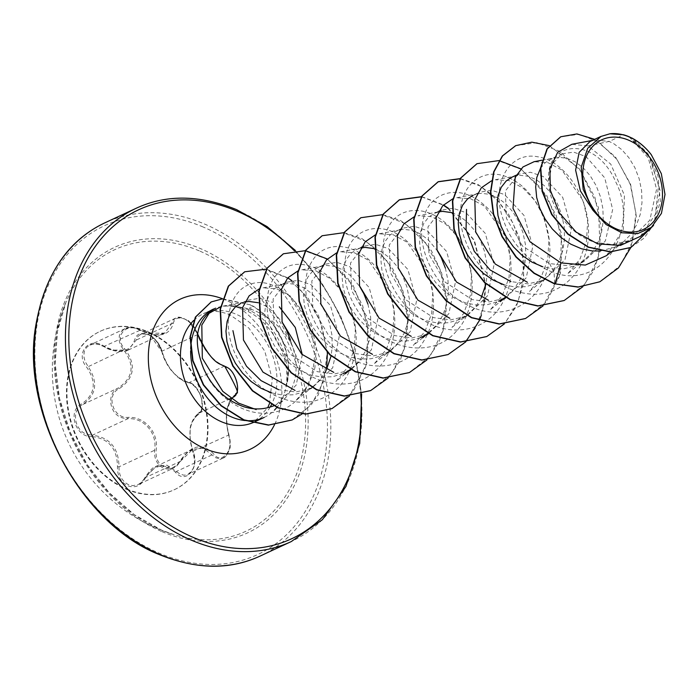 <?xml version="1.0" encoding="UTF-8"?>
<svg xmlns="http://www.w3.org/2000/svg" width="700" height="700" viewBox="0 0 700 700"><rect width="100%" height="100%" fill="white"/><g stroke="black" fill="none" stroke-linecap="round" stroke-linejoin="round"><path stroke-width="0.53" stroke-dasharray="3.5 2.62" d="M126.866 489.011A87.456 66.299 65 0 0 174.396 489.685A87.456 66.299 65 0 0 206.623 411.381A87.456 66.299 65 0 0 148.12 331.791A87.456 66.299 65 0 0 100.59 331.109A87.456 66.299 65 0 0 68.364 409.412A87.456 66.299 65 0 0 126.866 489.011M126.376 489.239A87.456 66.299 65 0 0 173.906 489.912A87.456 66.299 65 0 0 206.133 411.618A87.456 66.299 65 0 0 147.63 332.019A87.456 66.299 65 0 0 100.1 331.345A87.456 66.299 65 0 0 67.874 409.64A87.456 66.299 65 0 0 126.376 489.239M92.006 436.599C108.719 438.515 117.206 448.551 117.477 466.725C117.276 475.773 120.706 482.142 127.785 485.826C135.109 488.285 140.875 485.844 145.084 478.511C154.236 464.336 164.377 462.254 175.508 472.273C185.763 484.942 200.305 467.399 192.955 451.246C187.784 434.07 189.42 421.942 197.873 414.881C207.996 410.515 199.509 383.136 187.705 382.034C175.77 377.895 167.265 367.841 162.207 351.881C160.064 343.936 155.409 338.144 148.242 334.486C141.015 331.966 136.465 333.821 134.601 340.06C130.252 351.977 120.12 354.06 104.212 346.29C89.101 335.895 74.585 353.456 86.791 367.342C96.775 382.314 95.13 394.45 81.865 403.743C66.885 410.349 75.355 437.736 92.006 436.599A1.208 0.49 90.2 0 1 92.356 435.234L87.789 434.551C74.322 431.27 70.831 409.824 82.862 404.469C96.6 394.765 98.315 382.051 88.016 366.336L85.076 361.498L83.79 356.3L84.289 351.479L86.433 347.594L89.793 345.065L94.369 343.954L99.356 344.514L111.851 350.088L128.153 350.096L136.176 340.095L137.786 336.551L140.787 334.381L144.725 333.891L149.091 335.09L153.396 337.767L157.22 341.635L160.195 346.281L162.024 351.164C165.681 364.192 172.655 373.984 182.928 380.529L188.737 382.76C199.596 383.871 207.541 409.5 198.258 413.516C189.341 420.989 187.617 433.685 193.104 451.614L194.477 457.188L194.565 462.927L193.349 468.081L190.986 472.071L187.827 474.495L184.056 475.23L180.232 474.119L166.976 465.194L156.144 466.323L144.891 477.838L141.724 482.116L138.154 484.575L132.877 485.669L128.564 484.698C121.957 481.241 118.781 475.274 119.044 466.804C118.615 447.851 109.716 437.334 92.356 435.234L127.881 418.696C144.112 417.515 157.623 433.457 154.569 450.266C154.053 458.798 157.106 464.826 163.721 468.335L168.63 469.298L173.425 468.16L177.117 465.631L180.425 461.309L192.955 449.19L203.525 448.376L215.775 457.748L219.721 458.832L223.064 458.097L226.564 455.192L228.743 451.141L229.862 446.171L229.845 440.694L228.83 435.523C234.412 449.838 221.602 465.246 213.588 453.889C202.396 442.61 191.266 444.894 180.206 460.731C176.207 467.233 170.966 469.42 164.5 467.311C158.331 464.039 155.523 458.412 156.091 450.433C159.049 432.915 144.961 416.308 128.144 417.375C112.936 418.793 105.516 394.678 119.28 388.675C134.689 377.912 136.491 364.604 124.679 348.731C113.286 337.129 126.096 321.685 139.904 330.339C158.322 338.223 169.444 335.939 173.25 323.505C174.466 318.316 178.229 316.811 184.555 319.007C190.864 322.227 195.143 327.171 197.365 333.83C204.032 350.805 213.36 361.83 225.348 366.922A1.208 0.971 -75.3 0 0 224.263 366.223L218.977 363.755C209.344 356.816 202.204 347.104 197.549 334.626L195.457 329.595L192.097 324.765L187.95 320.915L183.575 318.439L179.41 317.485L175.822 318.054L173.154 320.092L171.701 323.558L164.745 333.069L147.893 333.314L134.496 327.994L129.106 327.582L124.504 328.93L121.17 331.748L119.324 335.632L119.079 340.209L120.461 345.047L123.541 349.799C135.039 364.901 133.324 377.615 118.388 387.931C105.998 393.356 109.314 415.004 123.191 418.075L127.881 418.696L128.144 417.375M234.229 395.623C226.091 403.007 224.289 416.308 228.83 435.523M199.229 250.845A155.321 117.749 65 0 0 65.861 302.575L65.861 302.575A155.321 117.749 65 0 0 161.472 530.066A155.321 117.749 65 0 0 173.862 534.634A155.321 117.749 65 0 0 173.871 534.634A155.321 117.749 65 0 0 304.973 436.415A155.321 117.749 65 0 0 199.229 250.845M275.686 408.791A59.832 45.36 65 0 0 286.169 386.251L286.16 386.733C292.469 358.829 275.651 323.094 250.749 310.914L247.441 309.356L231.998 305.655L250.915 309.137C268.476 315.84 281.986 327.294 291.436 343.49A53.419 40.495 65 0 1 285.889 397.329L276.902 407.418M273.674 405.869A53.419 40.495 65 0 0 275.572 405.055A53.419 40.495 65 0 0 285.889 397.329M244.921 420.516A59.832 45.36 65 0 0 245.858 420.604M264.127 417.454A59.832 45.36 65 0 0 274.558 410.007M286.169 386.251L286.002 386.33C291.104 358.942 273.14 323.785 248.264 311.596L244.921 310.004C234.194 305.471 224.385 304.859 215.486 308.175A59.832 45.36 65 0 0 213.64 308.971L203.446 313.705A59.832 45.36 -115 0 1 235.97 314.169A59.832 45.36 -115 0 1 271.46 404.705M190.68 348.688A59.832 45.36 65 0 0 190.627 351.015M244.912 301.998L240.66 303.459L247.572 300.248L259.595 298.279L272.816 302.418M258.239 302.724L265.37 305.891L273.297 311.789L282.249 322.438M589.942 141.549L594.991 139.93L609.184 141.452L613.804 143.719L621.731 149.616L628.871 157.666L634.795 167.484L639.126 178.614L641.585 190.531L641.988 202.676L640.22 214.463L636.326 225.33L630.42 234.78L623.735 241.561L614.819 247.161L600.521 250.968M606.506 255.623L623.28 229.364L624.426 195.221L610.75 164.115L587.939 145.889L609.184 141.452L623.534 134.776M629.186 136.789L648.279 157.885L656.591 189.227L649.827 220.237L628.871 240.616L612.561 244.58L595.201 242.366C568.829 234.727 548.258 204.995 548.704 180.968L552.204 163.949L562.275 153.781L573.676 152.127L586.075 156.625L604.721 177.835L612.675 209.475L605.386 240.922L583.914 261.537L567.35 265.641L549.649 263.567L522.637 246.172L506.441 218.426L505.374 190.942L518.569 174.125L530.407 172.244L543.279 176.54L562.739 197.418L571.445 228.62L565.023 259.639L544.294 279.983L528.089 283.876L510.93 281.584M540.444 168.446L544.871 162.995L550.375 159.311L558.731 157.299L566.834 158.244L575.085 161.735L583.021 167.641L590.161 175.683L596.076 185.5L600.416 196.63L602.875 208.556L603.269 220.692L601.51 232.479L597.616 243.346L591.71 252.796L584.019 260.374L574.866 265.738L564.637 268.642L553.77 268.984L542.745 266.779M511.665 177.327L515.261 176.032M495.39 179.716L520.012 175.315L528.115 176.26L536.375 179.751L544.303 185.657L551.442 193.699L557.366 203.525L561.697 214.655L564.156 226.572L564.55 238.709L562.791 250.495L558.898 261.371L552.991 270.812L546.306 277.594L537.39 283.203L525.919 286.659L515.051 287.009L504.035 284.804M456.68 197.741L478.065 193.707L472.946 195.344L479.85 192.133L491.715 190.278L504.56 194.565L524.011 215.416L532.744 246.619L526.251 277.769L505.575 297.999L489.396 301.875L472.22 299.609L445.27 282.266L428.995 254.468L427.971 226.922L441.14 210.157L452.979 208.294L465.85 212.581L485.293 233.406L494.034 264.784L487.541 295.75L466.856 316.015L450.713 319.9L433.501 317.625L406.516 300.248L390.276 272.44L389.252 244.974L402.421 228.182L414.225 226.293L427.131 230.598L446.609 251.493L455.306 282.739L448.858 313.714L428.146 334.04L411.985 337.934L394.791 335.641L367.806 318.264L351.592 290.553L350.507 263.043L363.711 246.199L375.567 244.318L388.412 248.614L407.873 269.483L416.588 300.676L410.148 331.748L389.428 352.056L373.24 355.941L356.072 353.666L329.114 336.306L312.874 308.604L311.815 280.963L324.993 264.215L336.849 262.351L349.703 266.639L369.145 287.481L377.886 318.754L371.394 349.825L350.717 370.072L334.547 373.949L317.363 371.683L290.412 354.349L274.12 326.498L273.114 299.005L286.283 282.24L298.104 280.368L310.984 284.655L330.453 305.524L339.168 336.849L332.684 367.806L311.999 388.098L295.881 391.991L278.644 389.699M478.065 193.707L481.302 193.34L489.405 194.276L497.656 197.776L505.593 203.674L512.733 211.724L518.648 221.541L522.979 232.671L525.446 244.589L525.84 256.734L524.081 268.511L520.188 279.387L514.281 288.829L505.26 297.395M502.18 299.381L497.438 301.77L487.209 304.684L476.341 305.025L465.316 302.82L454.615 298.2L444.719 291.445L436.03 282.914L428.934 273.07L423.701 262.439L420.543 251.58L419.536 241.089L420.665 231.499L423.806 223.344L428.733 217.053L434.236 213.369L439.346 211.732L417.961 215.758L431.716 216.685L445.769 224.149L458.185 237.431L467.162 255.132L471.52 275.118L470.383 295.234L463.741 313.346L452.008 327.39M451.815 212.625L458.946 215.793L466.874 221.699L474.014 229.74L479.938 239.557L484.269 250.688L486.727 262.605L487.121 274.75L485.949 283.92M481.136 298.078L475.562 306.854L467.88 314.431L458.719 319.786L448.49 322.7L437.623 323.041L426.598 320.836L415.905 316.225L406 309.461L397.311 300.93L390.215 291.086L384.991 280.455L381.832 269.605L380.826 259.105L381.955 249.524L385.096 241.36L390.014 235.069L395.517 231.385L400.636 229.749L403.874 229.373L411.967 230.318L420.227 233.809L428.164 239.715L437.194 250.495M420.411 337.636L409.771 340.716L398.912 341.066L387.887 338.852L377.186 334.241L367.281 327.486L358.601 318.955L351.505 309.102L346.273 298.471L343.114 287.621L342.108 277.121L343.236 267.54L346.377 259.385L351.304 253.094L356.808 249.401L361.06 247.949M374.386 248.666L381.517 251.834L389.445 257.731L396.585 265.781L402.509 275.599L406.84 286.729L409.299 298.646L409.692 310.791L407.934 322.569L404.04 333.445L398.134 342.886L390.442 350.464L381.29 355.828L371.061 358.741L360.194 359.082L349.169 356.877L338.476 352.257L328.571 345.502L319.882 336.971L312.786 327.127L307.562 316.496L304.404 305.637L303.398 295.146L304.526 285.556L307.668 277.401L312.585 271.11L318.089 267.426L323.207 265.781L326.445 265.414L334.539 266.359L342.799 269.85L350.735 275.748L359.73 286.484M343 373.66L332.342 376.757L321.484 377.099L310.459 374.894L299.757 370.283L289.852 363.519L281.172 354.988L274.067 345.144L268.844 334.512L265.685 323.662L264.679 313.162L265.808 303.581L268.949 295.418L273.875 289.126L279.379 285.442L287.726 283.43L295.829 284.375L304.089 287.866L312.016 293.773L319.156 301.814L325.071 311.631L329.411 322.77L331.87 334.688L332.264 346.824L331.091 356.002M445.366 268.1L448.017 280.63L448.411 292.766L446.652 304.553L442.759 315.429L436.852 324.87L427.831 333.428M424.716 335.44L421.243 337.26M367.911 304.045L370.58 316.662L370.983 328.808L369.224 340.594L365.321 351.461L359.424 360.911L350.402 369.469M347.322 371.455L343.814 373.293M326.296 370.116L320.705 378.928L314.02 385.709L303.861 391.869L293.632 394.774L282.765 395.124L271.74 392.91M587.939 145.889L571.821 144.314M640.316 236.39L655.445 214.287L658.481 185.29L649.477 157.386L631.794 137.996M302.286 354.751L296.214 385.061L276.246 404.731L270.541 406.884M290.474 340.043L291.436 343.49M549.649 263.567L554.129 272.851C604.905 290.185 639.363 227.019 615.878 182.21C595.7 134.671 544.906 140.464 548.704 180.968M203.604 368.576C213.911 395.264 244.309 417.349 271.416 412.624C300.694 409.281 320.267 374.71 312.83 339.57C306.967 304.377 275.564 276.474 251.816 283.701C227.832 289.896 219.852 328.589 238.84 360.876C256.366 393.776 297.316 412.16 325.342 396.751C354.305 383.215 364.376 338.949 349.064 305.235C335.108 270.69 300.037 254.424 280.998 270.646C260.873 285.11 262.211 328.055 286.965 356.466C310.502 385.928 352.52 393.619 375.646 370.598C400.006 349.221 400.636 302.024 380.161 273.114C360.745 242.961 325.771 237.737 312.27 260.995C297.404 282.756 308.184 327.285 337.426 350.026C365.767 374.203 406.543 370.659 423.579 341.303C442.085 313.267 433.422 265.86 409.211 243.407C385.709 219.354 353.106 225.4 346.159 254.188C340.839 278.014 348.154 301.481 368.113 324.59C393.418 352.467 435.277 356.405 456.47 331.091C478.984 307.317 476.438 259.744 454.536 232.846C433.58 204.566 399.149 203.14 387.765 228.445C374.929 252.376 388.806 296.809 419.221 317.301C448.866 339.334 488.705 331.993 503.484 300.869C519.803 270.935 508.156 224.079 483.044 204.094C458.517 182.42 427.219 192.185 422.634 222.451C416.439 251.737 439.031 294.079 471.826 307.037C504.219 321.816 539.866 303.546 547.549 268.389C556.894 233.975 537.04 190.566 510.423 178.596C483.998 164.727 457.896 185.001 460.591 218.321C461.606 251.116 491.776 288.733 525.175 293.309C558.591 299.845 588.105 271.644 588.438 234.456C590.441 197.549 563.771 160.072 537.451 156.748C510.895 151.419 491.759 180.906 501.778 215.189C510.239 243.11 527.695 262.334 554.129 272.851L554.628 283.99M599.786 281.776L620.121 265.729L632.59 241.588L635.915 213.028L630.227 184.284L617.006 159.504L598.815 142.117L578.891 134.33L560.639 136.832M630.866 247.476L644.122 238.088L653.747 224.516L660.065 190.339L649.889 157.36L629.3 136.832M630.849 247.485L636.335 216.256L630.569 184.188L615.492 157.01L594.702 139.335M653.529 225.435L660.319 201.39L658.009 175.884L647.964 153.668L633.001 138.644M231.998 305.655L223.134 306.127M296.275 400.12L308.123 386.137L314.877 367.973L316.155 347.664L311.955 327.469L290.754 296.301L276.824 288.829L263.095 287.849M345.345 373.73L335.877 381.465L347.524 367.447L354.261 349.387L355.329 329.175L351.006 309.085L341.994 291.445L329.586 278.197L315.578 270.699L301.831 269.876M374.561 363.396L386.286 349.484L392.919 331.371L394.091 311.15L389.716 291.095L368.401 260.207L354.384 252.761L340.533 251.799M422.783 337.689L413.306 345.424L424.979 331.415L431.699 313.303L432.749 293.081L428.47 273.079L407.137 242.226L393.059 234.693L379.26 233.835M490.709 309.339L502.416 295.418L509.075 277.401L510.195 257.197L505.925 237.108L484.514 206.115L470.488 198.695L456.68 197.785M546.306 277.594L529.454 291.366L541.091 277.384L547.811 259.306L548.931 239.094L544.565 219.021L535.587 201.346L523.171 188.125L509.145 180.617L495.399 179.769M568.129 273.28L579.871 259.376L586.504 241.264L587.641 221.034L583.31 200.979L561.934 170.065L547.934 162.662L534.109 161.718M515.602 145.714L536.909 142.643L559.729 151.287L580.247 170.494L594.974 197.531L601.317 228.463L597.94 258.764L584.999 284.016L564.077 300.554M476.866 163.748L498.164 160.668L520.984 169.286L541.503 188.475L556.246 215.504L562.599 246.426L559.247 276.736L546.315 301.998L525.411 318.553M460.136 178.771L480.06 185.955L498.523 201.329L513.135 223.23L521.972 249.252L523.766 276.491L518.07 301.919L505.295 322.709L486.675 336.578M421.627 196.822L443.249 205.126M447.886 208.32L473.952 240.319L485.214 283.246M485.301 286.79L482.921 308.569L475.545 328.046L463.619 343.787L447.93 354.611M360.754 217.796L382.043 214.725L404.863 223.361L425.373 242.55L440.108 269.57L446.451 300.493L443.1 330.785L430.176 356.046L409.273 372.601M322.026 235.812L343.332 232.741L366.161 241.377L386.671 260.592L401.406 287.621L407.741 318.553L404.373 348.854L391.422 374.106L370.501 390.644M283.29 253.846L304.588 250.757L327.416 259.385L347.935 278.574L362.67 305.594L369.031 336.525L365.671 366.826L352.739 392.088L331.835 408.651M244.624 271.845L265.773 269.264L288.059 278.355L307.685 297.404L321.457 323.549L327.11 352.949L323.645 381.351L311.412 404.757L292.058 419.991M211.111 301.971L221.769 299.031L250.898 304.946L250.749 310.914M549.369 145.644L579.303 168.726L598.43 207.445L600.128 250.862L593.758 270.445L582.907 286.676M520.905 168.884L546.77 195.414L561.452 233.406L560.394 273.534L543.051 305.909M460.25 178.596L477.934 184.441L494.716 196.849L508.891 214.769L518.997 236.652L523.95 260.584L523.136 284.471L516.451 306.224L504.332 323.934M421.741 196.639L443.459 204.907M448.35 208.276L474.425 240.459L485.555 283.561M485.608 285.521L484.724 300.457M484.514 301.858L481.302 315.324M382.812 214.638L400.505 220.474L417.279 232.881L431.454 250.801L441.56 272.685L446.521 296.616L445.707 320.504L439.023 342.256L426.904 359.966M344.102 232.645L361.795 238.499L378.569 250.906L392.744 268.826L402.85 290.701L407.803 314.641L406.989 338.529L400.304 360.273L388.194 377.991M327.338 258.983L353.194 285.512L367.876 323.505L366.817 363.632L349.484 396.007M266.385 269.159L287.787 277.812M291.716 280.578L296.555 284.585M296.966 284.953L318.43 315.044L327.425 352.529M326.559 369.582L318.141 395.115L302.033 413.998M222.688 298.812L250.898 304.946A60.06 45.526 65 0 1 286.16 386.733M286.002 386.33A60.06 45.526 65 0 0 250.574 305.104L248.264 311.596M175.508 472.273A1.208 0.63 137.9 0 1 176.759 471.31L212.293 454.773A1.208 0.691 -38.4 0 0 213.588 453.889M145.084 478.511L144.891 477.838L180.574 461.248L180.206 460.731M117.477 466.725L119.044 466.804L154.569 450.266L156.091 450.433M119.28 388.675A1.208 0.464 -118.1 0 0 118.388 387.931L82.862 404.469A1.208 0.551 61.7 0 1 81.865 403.743M124.679 348.731L123.541 349.799L86.791 367.342M139.904 330.339L104.212 346.29M173.25 323.505A1.208 0.884 -171.3 0 0 171.701 323.558L136.176 340.095A1.208 0.831 12.5 0 1 134.601 340.06M192.955 451.246L228.629 435.076C224.394 416.631 226.109 403.935 233.782 396.979C242.594 393.312 234.605 367.474 224.263 366.223L188.737 382.76A1.208 0.91 101.5 0 1 188.361 382.777C186.025 382.611 182.464 380.713 177.669 377.072L171.999 371.35C166.775 364.752 163.38 358.164 161.814 351.584L159.023 344.759L157.133 341.985C154.709 339.229 145.075 328.869 161.814 351.584C156.756 340.594 152.355 335.072 148.593 335.037C144.148 333.655 141.383 333.506 140.298 334.582L175.56 318.168C178.019 316.05 182.621 317.24 189.367 321.746C192.771 324.336 195.562 328.457 197.732 334.127L193.979 326.69C191.966 325.036 180.259 309.785 197.732 334.127A1.208 0.621 -16.8 0 1 197.549 334.626L162.024 351.164A1.208 0.56 166.9 0 0 161.814 351.584A1.208 0.56 166.9 0 0 162.207 351.881M197.873 414.881A1.208 0.98 59.8 0 1 198.205 413.543C200.638 410.524 202.396 412.265 201.845 400.627C200.926 392.368 192.57 382.445 188.361 382.777A1.208 0.91 101.5 0 1 187.705 382.034M187.784 474.512C194.609 468.939 196.149 464.476 192.745 451.535L190.059 440.562L190.19 427.674L191.284 423.211L198.205 413.543A1.208 0.98 59.8 0 1 198.258 413.516L228.734 399.332M162.015 531.641A157.482 119.394 65 0 0 306.714 443.791A157.482 119.394 65 0 0 200.287 248.517A157.482 119.394 65 0 0 55.589 336.368A157.482 119.394 65 0 0 162.015 531.641M203.192 227.027A181.396 137.524 65 0 0 36.523 328.213A181.396 137.524 65 0 0 159.101 553.131A181.396 137.524 65 0 0 325.78 451.946A181.396 137.524 65 0 0 203.192 227.027M260.137 556.062A183.811 139.352 65 0 0 327.88 391.493A183.811 139.352 65 0 0 204.916 224.193A183.811 139.352 65 0 0 105.017 222.775M136.124 208.294A183.811 139.352 -115 0 1 236.023 209.72A183.811 139.352 -115 0 1 358.986 377.011A183.811 139.352 -115 0 1 291.244 541.581M270.217 406.998A59.832 45.36 -115 0 1 253.943 422.196L267.741 407.706M222.434 298.734A82.81 62.781 -115 0 1 225.172 299.845A82.81 62.781 -115 0 1 274.505 424.716M193.812 320.373A59.832 45.36 -115 0 1 203.446 313.705C209.466 310.188 218.225 310.502 229.723 314.641L248.815 328.011L264.775 351.155L272.274 379.041L269.456 403.576M294.227 250.626A181.396 137.524 -115 0 1 360.727 394.188M233.782 396.979L230.939 398.309M173.906 489.912L174.396 489.685M164.85 333.025L128.424 349.974M65.861 302.575A172.786 172.786 0 0 0 173.862 534.634L161.534 530.084L134.312 514.692L108.99 492.52L87.211 464.642L70.376 432.652L59.517 398.422L55.195 364L57.47 331.433L65.861 302.575M562.275 153.773L550.375 159.311M438.874 211.207L434.236 213.369M402.421 228.174L395.517 231.385M361.419 247.257L356.808 249.401M324.993 264.215L318.089 267.426M286.274 282.231L279.379 285.442M628.871 240.625L614.819 247.161M583.914 261.546L576.1 265.178M544.294 279.991L537.39 283.203M466.865 316.024L459.961 319.235M389.428 352.065L382.533 355.276M311.999 388.106L305.104 391.317M592.349 140.429L594.991 139.93M276.255 404.74L275.572 405.055M223.125 306.092L245.77 301.822M296.319 400.172L314.02 385.709M263.086 287.831L284.489 283.806M348.6 371.07L352.73 367.692M301.814 269.815L323.207 265.781M374.596 363.44L391.449 349.676M340.524 251.799L361.918 247.765M426.029 335.029L430.159 331.651M379.251 233.774L400.636 229.749M452.025 327.408L468.877 313.635M490.744 309.382L500.238 301.621M503.457 298.996L507.596 295.619M568.173 273.341L585.025 259.578M542.028 160.204L555.494 157.675M611.056 251.921L623.735 241.561M295.4 250.486L320.714 281.164L340.856 316.549L354.734 354.821L361.637 393.942M223.064 458.089C225.444 457.494 227.588 454.562 229.477 449.286C230.606 448.56 230.449 443.87 229.014 435.216L227.071 426.291L226.564 416.036L227.08 410.524L230.466 400.47M192.964 449.199C187.749 452.287 186.366 452.419 180.574 461.248L173.425 468.16L138.154 484.575C140.192 483.971 142.38 481.758 144.725 477.942C149.616 470.523 153.388 466.673 156.03 466.384L156.039 466.384M164.736 333.051C153.895 335.379 155.75 335.956 140.018 329.945C133.516 326.979 128.555 326.541 125.116 328.632L125.116 328.632M225.059 366.844L216.116 361.322L211.505 356.991L205.424 349.414L199.518 338.905M231.665 398.825L233.844 396.944C237.781 391.011 237.93 396.751 237.291 382.821L235.532 377.431L231.394 370.816C228.13 367.64 225.899 366.109 224.709 366.214M223.02 458.115L187.827 474.495M192.561 449.356L156.135 466.314M125.038 328.659L89.854 345.039M128.144 350.088L128.135 350.088C122.754 353.649 107.765 349.983 104.134 346.736C94.334 342.37 95.261 343.928 89.793 345.065L89.793 345.065M100.1 331.345L100.59 331.109"/><path stroke-width="1.05" d="M225.348 366.922C234.745 368.191 242.191 392.297 234.229 395.623A1.208 1.032 -120.8 0 1 233.844 396.944L235.83 395.08C234.369 389.515 245.245 402.824 224.709 366.214L220.255 364.254C213.036 361.121 205.529 351.076 197.732 334.127A1.208 0.621 -16.8 0 0 197.619 333.953M616.63 229.023A49.411 37.459 -115 0 1 583.24 167.746A49.411 37.459 -115 0 1 628.644 140.184A49.411 37.459 -115 0 1 662.034 201.451A49.411 37.459 -115 0 1 616.63 229.023M215.486 308.175C196.219 319.322 192.255 339.456 203.604 368.576C212.266 387.59 225.715 400.33 243.959 406.779C253.155 409.605 262.01 409.64 270.541 406.884A53.419 40.495 65 0 0 273.674 405.869M190.627 351.015A59.832 45.36 65 0 0 231.612 416.99A59.832 45.36 65 0 0 244.921 420.516M245.858 420.604A59.832 45.36 65 0 0 264.127 417.454L253.943 422.196A59.832 45.36 -115 0 1 252.595 422.791M274.558 410.007A59.832 45.36 65 0 0 275.686 408.791L276.902 407.418M213.64 308.971A59.832 45.36 65 0 0 190.68 348.688M278.644 389.699L261.021 380.608L246.523 366.266L236.845 348.714L232.925 330.636M271.74 392.91L261.047 388.299L251.142 381.535L242.454 373.004L235.358 363.16L230.134 352.529L226.966 341.679L225.96 331.179L227.098 321.598L230.23 313.434L235.156 307.151L240.66 303.459M244.912 301.998L249.016 301.446L258.239 302.724M640.325 236.407L651.324 227.412L637.56 233.686L621.74 232.75L606.13 224.56L592.988 210.359L583.161 189.306L581.227 167.151L587.711 148.286L601.081 136.412L609.936 133.779L623.534 134.776A53.419 40.495 -115 0 1 628.924 136.675A53.419 40.495 -115 0 1 629.186 136.789L633.001 138.644M600.521 250.968L592.48 250.968L581.464 248.763L570.762 244.151L560.858 237.388L552.178 228.856L545.072 219.013L539.849 208.381L536.69 197.531L535.684 187.031L536.812 177.441L540.444 168.446M542.745 266.779L532.053 262.168L522.148 255.404L513.459 246.873L506.363 237.029L501.139 226.398L497.971 215.548L496.965 205.048L498.094 195.466L501.235 187.303L506.161 181.011L511.665 177.327L518.569 174.116M515.261 176.032L516.775 175.691M510.93 281.584L490.123 269.973L474.267 251.344L466.043 229.582L466.541 209.388M504.035 284.804L493.334 280.184L483.429 273.429L474.74 264.898L467.644 255.054L462.42 244.422L459.261 233.564L458.255 223.064L459.384 213.482L462.525 205.327L467.442 199.036L472.946 195.344M439.346 211.732L442.584 211.356L451.815 212.625M361.06 247.949L365.155 247.398L374.386 248.666M505.26 297.395L502.18 299.381M485.949 283.92L481.136 298.078M437.194 250.495L441.219 257.574L445.366 268.1M427.831 333.428L424.716 335.44M428.146 334.049L420.411 337.636M359.73 286.484L363.79 293.615L367.911 304.045M350.402 369.469L347.322 371.455M350.717 370.081L343 373.66M331.091 356.002L326.296 370.116M571.821 144.314L557.69 152.285L549.894 168.744L550.366 190.4L559.519 213.08L576.205 232.164L597.704 243.862L620.384 245.438L640.316 236.39M632.266 138.18L631.794 137.996C639.144 141.838 645.619 147.376 651.227 154.621L661.325 173.653L665 194.416L661.43 213.395L651.324 227.412M592.988 210.359L580.396 190.951L575.61 170.135L579.171 152.364L589.942 141.549L601.064 136.369M279.326 306.828L295.26 327.442L302.286 354.751M282.249 322.438L286.361 329.656L290.474 340.043M599.629 281.846L578.331 286.965L554.951 283.841L578.008 287.114L599.786 281.776M560.639 136.832L546.98 148.96L540.47 168.184L542.071 191.275L551.626 214.489L567.796 234.15L588.306 247.266L610.269 251.921L630.866 247.476M599.952 281.697L618.424 267.951L630.849 247.485M594.702 139.335L576.931 133.936L560.805 136.763L547.304 148.811L540.794 168.035L542.395 191.126L551.95 214.34L568.12 234.001L588.621 247.118L610.593 251.773L631.024 247.398L653.529 225.435M549.369 145.644L531.851 142.161L515.76 145.644L502.609 155.855L493.981 171.78L490.831 191.844L493.64 214.148L502.311 236.521L516.233 256.839L534.275 273.14L554.951 283.841L560.98 262.902L585.305 265.081L606.506 255.623L611.056 251.921M220.815 306.679L209.107 313.303L201.81 325.045L202.317 358.216L222.766 391.37L238.516 403.104L256.183 409.57M259.192 288.899L249.121 295.864L242.568 307.615L243.451 340.034L262.955 372.111L295.033 390.416M297.894 270.953L287.735 277.874L281.251 289.739L282.118 322.017L301.717 354.183L333.812 372.374M336.621 252.875L326.506 259.875L319.97 271.582L320.845 303.931L340.48 336.14L372.505 354.358M375.331 234.894L365.225 241.78L358.75 253.575L359.555 285.933L379.164 318.168L411.241 336.359M414.041 216.886L403.935 223.843L397.39 235.559L398.265 267.96L417.926 300.125L449.846 318.281M452.76 198.835L442.68 205.756L436.161 217.534L437.019 249.926L456.523 282.03L488.556 300.317M491.47 180.862L481.329 187.793L474.819 199.614L475.694 231.963L495.302 264.075L527.415 282.266M542.028 160.204L534.1 161.7L522.988 166.95L515.183 177.354L513.004 208.416L529.988 241.754L560.98 262.902M554.628 283.99L533.951 273.289L515.909 256.988L501.996 236.67L493.316 214.296L490.508 192.001L493.657 171.929L502.294 156.004L515.602 145.714M564.077 300.554L537.766 306.031L510.064 299.696L484.671 282.748L465.062 257.933L453.871 229.215L452.419 201.119L460.565 178.097L476.866 163.748M525.411 318.553L499.091 324.056L471.38 317.73L445.961 300.773L426.344 275.949L415.144 247.214L413.709 219.1L421.873 196.079L438.034 181.825L460.136 178.771M486.675 336.578L460.373 342.072L432.67 335.746L407.26 318.806L387.642 294L376.442 265.274L374.981 237.169L383.127 214.148L399.262 199.867L421.627 196.822M443.249 205.126L447.886 208.32M485.214 283.246L485.301 286.79M447.93 354.611L421.619 360.098L393.908 353.754L368.506 336.796L348.906 311.973L337.715 283.246L336.28 255.15L344.435 232.129L360.754 217.796M409.273 372.601L382.961 378.114L355.25 371.796L329.831 354.848L310.214 330.033L299.005 301.289L297.553 273.184L305.716 250.154L322.026 235.812M370.501 390.644L344.19 396.13L316.496 389.786L291.095 372.838L271.486 348.031L260.295 319.305L258.842 291.209L266.998 268.196L283.29 253.846M331.835 408.651L305.515 414.155L277.804 407.82L252.385 390.871L232.767 366.047L221.567 337.304L220.133 309.199L228.296 286.178L244.624 271.845M292.058 419.991L268.371 425.136L243.661 420.009L221.016 405.816L203.315 384.965L192.649 360.771L190.05 336.963L195.352 317.118L211.111 301.971M582.907 286.676L564.235 300.475L538.09 305.882L510.387 299.547L484.986 282.599L465.386 257.784L454.195 229.066L452.742 200.97L460.889 177.949L477.032 163.678L498.96 160.58M499.17 160.606L520.905 168.884M543.051 305.909L525.569 318.474L499.415 323.908L471.695 317.581L446.285 300.624L426.668 275.8L415.467 247.065L414.024 218.951L422.196 195.93L438.358 181.676L460.25 178.596M504.332 323.934L486.841 336.499L460.688 341.924L432.994 335.598L407.584 318.658L387.966 293.851L376.766 265.125L375.305 237.02L383.451 213.999L399.586 199.719L421.741 196.639M443.459 204.907L448.35 208.276M485.555 283.561L485.608 285.521M484.724 300.457L484.514 301.858M481.302 315.324L479.386 320.504M479.299 320.723L465.762 341.81M465.631 341.95L448.096 354.541L421.942 359.949L394.231 353.596L368.83 336.639L349.23 311.824L338.039 283.098L336.604 254.993L344.759 231.98L360.911 217.718L382.812 214.638M426.904 359.966L409.439 372.523L383.285 377.965L355.574 371.639L330.155 354.699L310.529 329.884L299.329 301.14L297.876 273.035L306.04 250.005L322.192 235.734L344.102 232.645M388.194 377.991L370.668 390.574L344.514 395.981L316.82 389.637L291.419 372.689L271.81 347.882L260.619 319.156L259.166 291.06L267.312 268.039L283.456 253.767L305.384 250.67M305.594 250.696L327.338 258.983M349.484 396.007L332.001 408.572L305.839 414.006L278.127 407.671L252.709 390.723L233.091 365.899L221.891 337.155L220.456 309.05L228.62 286.029L244.781 271.766L266.385 269.159M287.787 277.812L291.716 280.578M327.425 352.529L326.559 369.582M302.033 413.998L292.215 419.912L268.686 424.988L243.985 419.86L221.34 405.668L203.639 384.816L192.972 360.623L190.374 336.814L195.676 316.96L211.278 301.901L222.688 298.812M609.936 133.779A53.078 40.241 -115 0 1 651.227 154.621M105.017 222.775A183.811 139.352 65 0 0 37.275 387.345A183.811 139.352 65 0 0 160.239 554.636A183.811 139.352 65 0 0 260.137 556.062L291.244 541.581A183.811 139.352 -115 0 1 191.345 540.164A183.811 139.352 -115 0 1 68.381 372.864A183.811 139.352 -115 0 1 136.124 208.294L105.017 222.775C67.909 240.275 44.844 274.479 35.814 325.369C20.265 412.204 81.707 524.746 159.582 554.689C196.516 569.599 230.037 570.054 260.137 556.062M360.727 394.188A181.396 137.524 -115 0 1 193.069 537.329A181.396 137.524 -115 0 1 70.481 312.41A181.396 137.524 -115 0 1 237.16 211.225A181.396 137.524 -115 0 1 294.227 250.626M271.46 404.705A59.832 45.36 -115 0 1 270.217 406.998M252.245 422.931A59.832 45.36 -115 0 1 221.428 421.733A59.832 45.36 -115 0 1 183.024 374.666A59.832 45.36 -115 0 1 193.812 320.373M274.505 424.716A82.81 62.781 -115 0 1 205.048 448.709A82.81 62.781 -115 0 1 148.899 347.576A82.81 62.781 -115 0 1 222.434 298.734M230.939 398.309L228.734 399.332M295.4 250.486L267.067 226.59L236.679 209.668C199.745 194.758 166.224 194.303 136.124 208.294M267.741 407.706L269.456 403.576M441.14 210.157L438.874 211.207M363.711 246.19L361.419 247.257M505.575 298.007L498.671 301.219M571.812 144.296L592.349 140.429M345.345 373.73L348.6 371.07M422.783 337.689L426.029 335.029M500.238 301.621L503.457 298.996M361.637 393.942L359.73 443.476L345.975 486.474L322.368 519.715L291.244 541.581M199.518 338.905L197.732 334.127M231.665 398.825L230.466 400.47"/></g></svg>
